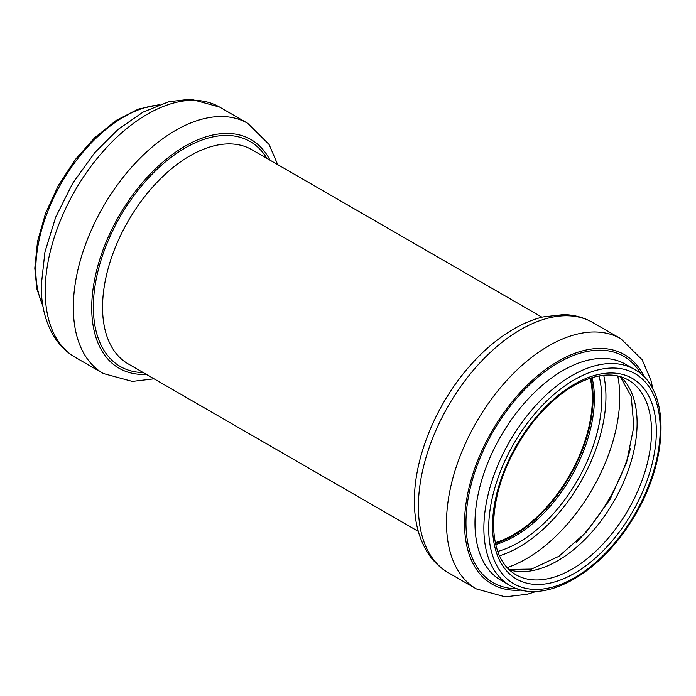 <?xml version="1.0" encoding="UTF-8"?>
<svg xmlns="http://www.w3.org/2000/svg" width="696" height="696" viewBox="0 0 696 696"><rect width="100%" height="100%" fill="white"/><g stroke="black" fill="none" stroke-linecap="round" stroke-linejoin="round"><path stroke-width="1.04" d="M591 377.954A112.421 64.911 -60 0 1 495.448 543.463M590.217 378.215A111.404 64.319 -60 0 1 495.274 542.663M592.035 377.641A112.421 64.911 -60 0 1 495.683 544.524M599.038 375.927A117.398 67.782 -60 0 1 497.71 551.441M603.702 375.266A122.853 70.931 -60 0 1 499.467 555.808M617.752 375.962A132.188 76.316 -60 0 1 507.088 567.632M630.524 448.355A132.188 76.316 -60 0 1 576.175 542.497M620.667 376.71A112.421 64.911 -60 0 1 613.82 501.468A112.421 64.911 -60 0 1 509.202 569.78M628.244 379.981A112.421 64.911 -60 0 1 628.244 509.803A112.421 64.911 -60 0 1 515.823 574.705C501.433 566.144 494.003 549.457 493.534 524.636C494.395 490.645 506.958 457.237 531.239 424.395C546.577 404.68 563.107 390.543 580.812 382C599.682 373.413 615.49 372.743 628.244 379.981M492.542 526.028A115.832 66.877 -60 0 1 615.394 373.186A115.832 66.877 -60 0 1 615.394 536.999A115.832 66.877 -60 0 1 492.542 526.028M488.688 528.247A121.278 70.026 -60 0 1 617.326 368.219A121.278 70.026 -60 0 1 617.326 539.739A121.278 70.026 -60 0 1 488.688 528.247M483.868 528.247A124.688 71.992 -60 0 1 538.295 402.767A124.688 71.992 -60 0 1 634.378 369.358C671.675 389.134 668.969 463.292 631.411 521.052C598.438 574.844 542.532 605.59 509.69 585.327A124.688 71.992 -60 0 1 483.868 528.247M509.69 585.327L500.807 580.194A124.688 71.992 -60 0 1 474.977 523.122A124.688 71.992 -60 0 1 529.404 397.634A124.688 71.992 -60 0 1 625.487 364.234L634.378 369.358M517.111 588.738A130.674 75.446 -60 0 1 465.963 522.8A130.674 75.446 -60 0 1 537.173 377.841A130.674 75.446 -60 0 1 641.042 374.083M521.6 590.069A132.484 76.49 -60 0 1 464.528 523.444A132.484 76.49 -60 0 1 539.53 374.152A132.484 76.49 -60 0 1 644.435 377.302M536.459 591.4L527.272 594.253L505.183 596.863L476.421 588.938A144.446 83.398 -60 0 1 446.501 522.809A144.446 83.398 -60 0 1 509.559 377.441A144.446 83.398 -60 0 1 620.867 338.743L642.147 359.754L650.882 380.077L653.022 389.508M418.392 506.584A144.446 83.398 -60 0 1 481.441 361.215A144.446 83.398 -60 0 1 592.757 322.518C583.944 317.489 574.27 314.853 563.734 314.583L542.897 316.95C533.754 319.212 524.61 322.892 515.466 327.999C498.553 337.534 482.772 350.836 468.112 367.906C435.626 405.464 414.111 458.125 414.398 501.016C414.346 520.599 418.522 537.434 426.926 551.537C432.425 560.532 439.559 567.588 448.311 572.704A144.446 83.398 -60 0 1 418.392 506.584M418.296 531.379L128.168 363.877A123.671 71.401 -60 0 1 102.556 307.267A123.671 71.401 -60 0 1 156.539 182.813A123.671 71.401 -60 0 1 251.83 149.684L541.958 317.185M143.219 372.569A129.882 74.994 -60 0 1 93.36 307.032A129.882 74.994 -60 0 1 163.603 163.395A129.882 74.994 -60 0 1 266.89 158.375M146.325 374.361A132.005 76.212 -60 0 1 91.724 307.823A132.005 76.212 -60 0 1 165.248 160.054A132.005 76.212 -60 0 1 269.996 160.167M154.042 378.815L132.327 381.417L103.243 373.491A144.446 83.398 -60 0 1 73.332 307.362A144.446 83.398 -60 0 1 136.381 161.994A144.446 83.398 -60 0 1 247.689 123.296L269.074 144.464L277.704 164.621M45.214 291.128A144.446 83.398 -60 0 1 108.272 145.76A144.446 83.398 -60 0 1 219.579 107.062L190.748 99.136L168.78 101.738L143.037 112.143L118.05 129.439L94.804 152.615L72.732 183.205L55.715 217.117L44.935 252.004L41.229 285.569C41.177 305.231 45.388 322.126 53.853 336.255C59.343 345.173 66.433 352.176 75.133 357.257A144.446 83.398 -60 0 1 45.214 291.128M42.761 305.187A124.688 71.992 -60 0 1 35.8 269.561A124.688 71.992 -60 0 1 158.296 105.061M620.258 376.597L631.237 396.415L633.847 426.491L626.583 462.501L610.079 499.31L586.45 532.005L558.905 556.304L531.553 569.084L508.889 569.485M620.867 338.743L592.757 322.518M476.421 588.938L448.311 572.704M247.689 123.296L219.579 107.062M103.243 373.491L75.133 357.257M159.541 104.6L138.26 109.124L116.249 120.382L94.769 137.643L75.055 159.836L58.307 185.614L45.536 213.385L37.532 241.469L34.8 268.169L36.853 288.892L42.978 306.492"/></g></svg>
